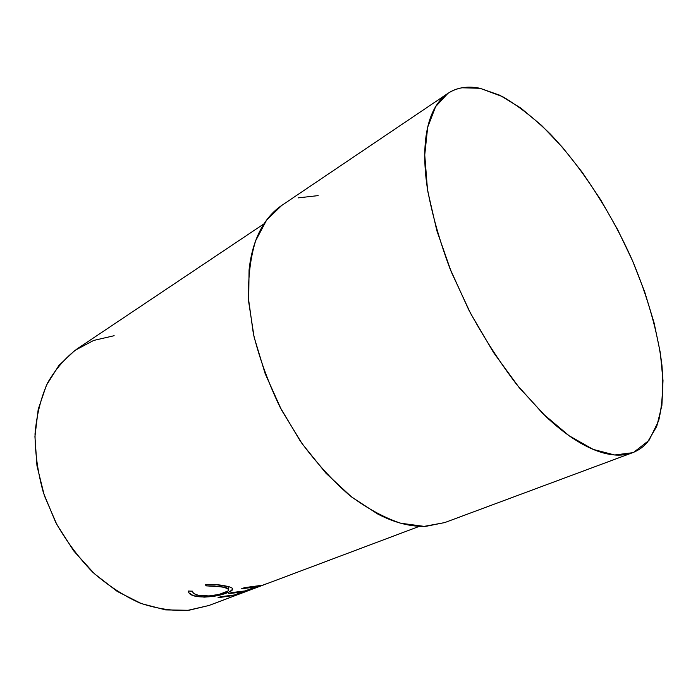 <?xml version="1.0" encoding="UTF-8"?>
<svg xmlns="http://www.w3.org/2000/svg" width="698" height="698" viewBox="0 0 698 698"><rect width="100%" height="100%" fill="white"/><g stroke="black" fill="none" stroke-linecap="round" stroke-linejoin="round"><path stroke-width="1.05" d="M447.75 93.488L281.695 205.474L266.671 219.983L255.625 240.81C250.434 257.658 248.052 277.027 248.497 298.919L253.383 333.845C259.464 358.327 268.294 382.661 279.872 406.855L300.201 440.944C315.583 461.971 331.978 480.058 349.375 495.205C366.921 508.301 384.048 517.646 400.774 523.23L424.148 526.371L444.687 522.601L632.519 452.723L614.633 454.974L593.23 449.425L569.045 435.692L543.131 413.879L516.79 384.659C499.454 361.913 483.426 336.959 468.716 309.799L449.817 268.259C439.452 240.339 431.983 213.824 427.412 188.713L424.75 154.939L427.665 127.28L435.613 106.646L447.854 93.419C457.007 87.468 467.739 85.758 480.032 88.288L462.015 87.782C456.37 88.742 451.24 90.915 446.615 94.291C441.991 97.676 438.03 102.309 434.723 108.173C431.425 114.053 428.912 121.147 427.193 129.444C425.483 137.768 424.672 147.173 424.759 157.687C424.855 168.209 425.911 179.622 427.918 191.924L436.843 230.663L451.283 271.915L470.565 313.367L493.617 352.63L519.068 387.469L545.417 416.078C554.229 424.436 562.832 431.477 571.226 437.21C579.619 442.916 587.611 447.252 595.202 450.227C602.784 453.177 609.825 454.799 616.325 455.079C622.817 455.349 628.662 454.389 633.871 452.191L632.519 452.723M268.46 583.1L253.671 588.65L268.46 583.1M243.244 592.585L266.095 583.912L243.244 592.585M264.019 223.814L77.016 348.948C65.394 357.742 55.57 369.076 47.551 382.958C40.824 398.148 36.645 415.083 35.031 433.772C35.031 453.124 37.849 472.869 43.485 492.98L55.578 522.139C66.005 540.706 78.333 557.336 92.572 572.028C107.588 585.238 123.302 595.551 139.713 602.959C156.143 608.551 172.057 611.047 187.457 610.427L208.877 605.515L244.832 591.991M226.396 586.128L224.686 585.797C219.024 584.636 212.524 584.182 205.195 584.435L206.119 585.849L206.172 584.392L206.119 585.849L221.938 586.87L221.877 585.317L221.938 586.87C225.253 587.454 227.391 588.161 228.351 588.99C229.494 590.133 228.229 591.389 224.564 592.75C216.851 595.577 208.58 596.52 199.759 595.577C196.086 594.905 193.8 593.841 192.901 592.393L192.569 591.18L188.495 591.032L192.569 591.18L193.023 592.585L194.463 593.841L198.197 595.254L209.121 595.935L219.189 594.391L228.028 591.005L228.665 589.391L224.459 587.402L214.539 585.945L206.119 585.849L205.195 584.435L215.569 584.584L229.468 586.887L232.268 588.17L232.757 589.138L229.433 591.895L220.551 594.905L212.506 596.476L204.226 597.139L193.302 595.682L188.87 592.803L188.495 591.032L188.757 592.602C189.839 594.469 192.561 595.795 196.932 596.572C207.646 597.654 217.706 596.415 227.094 592.872C230.706 591.538 232.6 590.29 232.757 589.138L232.303 588.196M234.188 595.411L218.012 597.706L220.664 596.703L234.354 594.984L242.389 591.948L228.717 593.64L231.422 592.611L245.085 590.936L255.328 587.07L241.683 588.719L244.448 587.664L260.572 585.474L234.188 595.411L260.572 585.474L244.448 587.664L241.683 588.719L255.328 587.07L245.085 590.936L231.422 592.611L228.717 593.64L242.389 591.948L234.354 594.984L220.664 596.703L218.012 597.706L234.188 595.411M633.871 452.191C639.071 449.983 643.582 446.685 647.412 442.296L656.748 426.373L661.896 405.442L663.004 380.558L660.308 352.734L654.105 322.912L644.716 291.956L632.484 260.677L617.756 229.843L600.908 200.178L582.324 172.406L562.422 147.261L541.674 125.5L520.603 107.893L499.82 95.233L480.032 88.288L502.752 96.708C518.631 106.052 534.598 118.608 550.635 134.365C582.368 168.026 611.335 213.108 632.484 260.677C647.543 296.51 657.795 332.335 661.913 364.958C663.51 385.977 662.419 404.613 658.642 420.859L649 440.368L633.871 452.191M208.981 605.471L188.818 610.288L165.635 609.904L141.406 603.613L117.229 591.415L94.291 573.634L73.796 551.001L56.861 524.582L44.375 495.702L36.977 465.871L34.935 436.625L38.198 409.377L46.382 385.348L58.885 365.473L74.93 350.396L93.645 340.45L114.149 335.712M243.236 592.576L210.011 605.079M444.818 522.549L426.042 526.309C418.739 526.65 411.017 525.812 402.886 523.788C394.736 521.746 386.352 518.492 377.705 514.016L351.635 497.011L325.983 473.253L302.147 443.745L281.486 409.953L265.179 373.709L254.089 337.021L248.689 301.868L249.055 270.039C250.128 260.118 252.065 251.088 254.866 242.939C257.675 234.807 261.226 227.679 265.528 221.571C269.829 215.473 274.733 210.447 280.23 206.495L281.844 205.378M298.072 197.892L318.14 195.614M228.735 587.192L228.185 587.446M226.929 591.703L227.094 592.872L226.929 591.703M196.88 594.888L196.932 596.572L196.88 594.888M227.365 586.346L225.995 587.166M242.258 591.476L242.389 591.948L242.258 591.476M255.198 586.582L255.328 587.07L255.198 586.582M262.649 585.29L419.481 526.301M228.089 586.512L228.351 588.999M188.844 591.049L188.748 592.585"/></g></svg>
